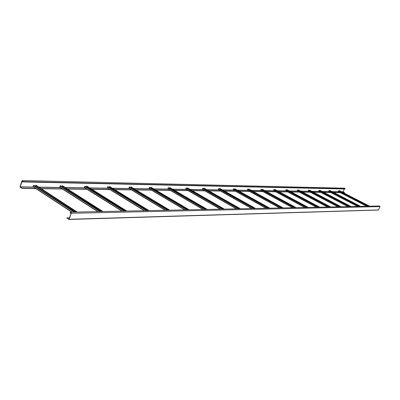 <?xml version="1.0" encoding="UTF-8"?>
<svg xmlns="http://www.w3.org/2000/svg" width="400" height="400" viewBox="0 0 400 400"><rect width="100%" height="100%" fill="white"/><g stroke="black" fill="none" stroke-linecap="round" stroke-linejoin="round"><path stroke-width="0.6" d="M36.035 185.68L35.82 186.325M76.53 212.05L35.66 185.435L36.195 185.385M71.9 212.14L33.19 186.865L33.84 185.235L75.32 212.07M35.715 185.27L76.84 212.04M62.365 186.12L62.17 186.695M102.3 211.53L62.015 185.9L62.51 185.835M97.85 211.62L59.695 187.28L60.325 185.705L101.2 211.555M62.07 185.74L102.605 211.525M86.86 186.53L86.68 187.045M126.215 211.055L86.535 186.325L86.995 186.26M121.93 211.14L84.355 187.665L84.965 186.145L125.21 211.075M86.585 186.175L126.515 211.05M109.71 186.915L109.545 187.38M148.47 210.61L109.405 186.73L109.83 186.655M144.335 210.69L107.345 188.025L107.945 186.555L147.545 210.625M109.455 186.58L148.765 210.605M131.07 187.275L130.92 187.695M169.23 210.195L130.785 187.105L131.185 187.025M165.235 210.275L128.84 188.36L129.42 186.935L168.38 210.21M130.835 186.96L169.52 210.19M151.085 187.61L150.95 187.99M188.64 209.805L150.82 187.455L151.19 187.375M184.78 209.885L148.975 188.67L149.54 187.29L187.86 209.82M150.87 187.315L188.925 209.8M169.88 187.93L169.755 188.275M206.825 209.44L169.63 187.785L169.98 187.7M203.09 209.515L167.88 188.965L168.43 187.625L206.11 209.455M169.68 187.65L207.105 209.435M187.655 188.01L223.905 209.1L187.56 188.23L187.44 188.545M220.285 209.17L185.66 189.245L186.2 187.94L223.24 209.115M187.375 187.965L224.18 209.095M239.96 208.78L204.225 188.515L204.115 188.8M239.97 208.78L204.31 188.3M202.41 189.505L236.44 208.85L202.41 189.505L202.68 188.49L203.13 188.245L239.355 208.79M204.05 188.26L240.24 208.775M255.09 208.475L219.95 188.79L219.85 189.045M255.115 208.475L220.035 188.58M251.705 208.545L218.225 189.75L218.745 188.52L254.545 208.485M219.79 188.54L255.38 208.47M269.38 208.19L234.735 189.275M269.41 208.19L234.905 188.84M266.1 208.255L233.18 189.98L233.685 188.785L268.88 208.2M234.675 188.805L269.67 208.185M282.89 207.92L248.825 189.495M282.925 207.92L248.93 189.055M247.335 190.2L279.695 207.985L247.335 190.2L247.995 189.04L282.44 207.93M248.77 189.055L283.185 207.915M295.685 207.665L262.19 189.705M295.73 207.665L262.34 189.32M292.6 207.725L260.76 190.41L261.25 189.275L295.275 207.67M262.14 189.29L295.985 207.66M307.82 207.42L274.885 189.905M307.87 207.42L275.025 189.545M304.825 207.48L273.51 190.61L273.985 189.5L307.45 207.43M274.835 189.515L308.12 207.415M319.345 207.19L286.955 190.1M319.405 207.19L286.905 189.73L319.79 207.18M285.63 190.795L316.42 207.25L285.63 190.795L286.24 189.72L319.01 207.195M286.905 189.73L319.65 207.185M330.305 206.97L298.445 190.285M330.37 206.97L298.57 189.955M327.475 207.03L297.17 190.975L297.63 189.92L330.005 206.975M298.4 189.935L330.61 206.965M340.745 206.76L309.395 190.46M340.81 206.76L309.515 190.15M308.17 191.145L337.975 206.82L308.17 191.145L308.745 190.12L340.47 206.77M309.355 190.13L341.045 206.755M350.69 206.565L319.85 190.625M350.765 206.56L319.81 190.315L351.12 206.555M318.665 191.31L347.995 206.615L318.665 191.31L319.23 190.305L350.445 206.57M319.81 190.315L350.995 206.555M360.185 206.375L329.835 190.79M360.26 206.37L329.94 190.51M357.565 206.425L328.69 191.465L329.125 190.48L359.965 206.38M329.795 190.49L360.49 206.365M369.255 206.19L339.38 190.945M369.335 206.19L339.455 190.665M338.28 191.615L366.695 206.245L338.28 191.615L338.815 190.65L369.055 206.195M339.345 190.66L369.56 206.185M344.28 188.98L343.085 191.78L344.53 192.6L343.195 192.58M35.635 188.465L22.1 188.285L20.14 186.85L22.395 180.72L22.75 181.93L345.01 189L344.75 188.205L22.415 180.535M22.1 188.285L20.125 187.18L20.02 186.77L21.92 180.97L22.395 180.535L22.75 181.93M343.39 192.68L344.53 192.6M340.08 192.54L333.71 192.455M330.52 192.41L323.79 192.32M320.525 192.28L313.4 192.18M310.06 192.14L302.515 192.035M299.09 191.99L291.095 191.885M287.58 191.835L279.095 191.725M275.49 191.675L266.475 191.555M262.775 191.505L253.185 191.375M249.38 191.325L239.17 191.19M235.26 191.135L224.365 190.99M220.34 190.935L208.705 190.78M204.565 190.725L192.115 190.56M187.845 190.505L174.51 190.325M170.1 190.265L155.79 190.075M151.235 190.015L135.85 189.805M131.135 189.745L114.56 189.52M109.68 189.455L91.785 189.215M86.725 189.15L67.36 188.89M62.105 188.82L41.1 188.54M22.045 188.455L35.895 188.635M41.36 188.71L62.365 188.985M67.615 189.055L86.98 189.31M92.035 189.375L109.93 189.61M114.81 189.675L131.385 189.89M136.095 189.955L151.48 190.155M156.03 190.215L170.34 190.405M174.745 190.46L188.08 190.635M192.35 190.695L204.795 190.855M208.935 190.91L220.57 191.065M224.59 191.12L235.48 191.26M239.39 191.31L249.6 191.445M253.405 191.495L262.99 191.625M266.69 191.67L275.705 191.79M279.305 191.835L287.79 191.95M291.3 191.995L299.295 192.1M302.72 192.145L310.26 192.245M313.605 192.29L320.725 192.38M323.985 192.425L330.715 192.515M333.905 192.555L340.27 192.64M69.05 219.425L378.49 209.95L69.15 219.285L71.22 213.28L70.68 212.165L70.07 212.955L70.685 212.36L71.095 213.195L69.02 219.2L66.8 217.875L69.505 217.795M378.49 209.95L379.96 206.605L379.58 205.985L70.705 212.165M69.15 219.285L68.835 219.43L66.8 217.875M71.13 213.02L70.2 213.04M72.25 212.135L33.125 186.56M33.455 185.565L74.115 212.095M75.005 212.08L33.84 185.235M36.035 185.275L77.15 212.035M98.21 211.615L59.64 186.98M59.965 186.025L100.045 211.58M100.905 211.56L60.325 185.705M62.365 185.745L102.895 211.52M122.295 211.13L84.3 187.375M84.62 186.45L124.105 211.095M124.94 211.08L84.965 186.145M86.865 186.18L126.785 211.045M144.71 210.685L107.3 187.74M107.615 186.845L146.485 210.65M147.295 210.63L107.945 186.555M109.715 186.585L149.015 210.6M165.615 210.265L128.795 188.085M129.11 187.22L167.36 210.23M168.145 210.215L129.42 186.935M131.08 186.965L169.755 210.185M185.16 209.875L148.94 188.405M149.245 187.565L186.875 209.84M187.64 209.825L149.54 187.29M151.095 187.32L189.145 209.795M203.475 209.51L167.845 188.705M168.15 187.895L205.16 209.475M205.9 209.46L168.43 187.625M169.895 187.65L207.315 209.43M220.67 209.165L185.63 188.99M185.925 188.2L222.325 209.13M223.045 209.115L186.2 187.94M187.575 187.965L224.375 209.09M236.845 208.84L202.39 189.255M202.68 188.49L238.475 208.81M239.175 208.795L202.94 188.24M204.24 188.26L240.425 208.77M252.09 208.535L218.205 189.51M218.495 188.765L253.69 208.505M254.375 208.49L218.745 188.52M219.97 188.54L255.55 208.465M266.485 208.25L233.16 189.745M233.445 189.025L268.055 208.215M268.72 208.205L233.685 188.785M234.845 188.805L269.835 208.18M280.09 207.975L247.32 189.97M247.6 189.27L281.635 207.945M282.285 207.93L247.835 189.035M292.98 207.72L260.75 190.185M261.025 189.5L294.5 207.69M295.13 207.675L261.25 189.275M262.29 189.295L296.13 207.655M305.2 207.475L273.505 190.39M273.775 189.72L306.695 207.445M307.31 207.43L273.985 189.5M274.98 189.52L308.26 207.41M316.81 207.24L285.625 190.585M285.895 189.93L318.275 207.21M318.88 207.2L286.1 189.715M287.045 189.73L319.78 207.18M327.845 207.02L297.17 190.765M297.43 190.13L329.29 206.99M329.88 206.98L297.63 189.92M298.53 189.935L330.735 206.965M338.355 206.81L308.17 190.94M308.43 190.32L339.775 206.78M340.35 206.77L308.62 190.115M309.48 190.13L341.165 206.755L309.5 190.135M348.37 206.61L318.67 191.11M318.92 190.5L349.765 206.58M350.33 206.57L319.11 190.3M319.925 190.315L351.11 206.555M357.93 206.42L328.695 191.27M328.945 190.675L359.305 206.39M359.855 206.38L329.125 190.48M329.91 190.495L360.6 206.365L329.925 190.5M367.06 206.235L338.285 191.42M338.53 190.84L368.415 206.21M368.955 206.2L338.705 190.65M343.085 191.78L341.59 191.755M338.465 191.71L332.08 191.61M328.88 191.56L322.13 191.46M318.86 191.41L311.72 191.3M308.37 191.25L300.805 191.135M297.37 191.08L289.355 190.96M285.835 190.905L277.33 190.775M273.72 190.72L264.68 190.58M260.975 190.525L251.365 190.38M247.555 190.32L237.315 190.165M233.4 190.105L222.485 189.94M218.45 189.875L206.795 189.7M202.645 189.635L190.175 189.445M185.895 189.38L172.535 189.175M168.12 189.105L153.785 188.89M149.22 188.82L133.81 188.585M129.095 188.51L112.49 188.26M107.605 188.185L89.685 187.91M84.62 187.83L65.23 187.535M59.97 187.455L38.945 187.135M33.475 187.05L20.14 186.85M22.035 181.05L22.75 181.065M343.115 191.875L341.775 191.85M338.65 191.805L332.27 191.71M329.07 191.66L322.325 191.56M319.055 191.51L311.915 191.405M308.565 191.355L301.005 191.24M297.57 191.185L289.56 191.065M286.04 191.015L277.535 190.885M273.925 190.83L264.89 190.695M261.185 190.64L251.575 190.495M247.765 190.435L237.53 190.285M233.615 190.225L222.7 190.06M218.67 190L207.015 189.825M202.865 189.76L190.4 189.575M186.12 189.51L172.765 189.31M168.35 189.24L154.02 189.025M149.455 188.96L134.05 188.725M129.33 188.655L112.73 188.405M107.845 188.33L89.93 188.06M84.865 187.985L65.48 187.695M60.22 187.615L39.195 187.3M33.725 187.215L20.18 187.01M22.86 181.59L345.09 188.805M71.085 212.675L70.32 212.69M71.22 213.28L379.96 206.605M33.19 186.865L71.84 212.14M36.13 185.305L77.205 212.035M59.695 187.28L97.8 211.625M62.45 185.77L102.945 211.52M84.355 187.665L121.885 211.14M86.94 186.2L126.83 211.04M107.345 188.025L144.295 210.69M109.78 186.605L149.055 210.595M128.84 188.36L165.2 210.275M131.14 186.98L169.785 210.18M148.975 188.67L184.75 209.885M151.15 187.335L189.175 209.795M167.88 188.965L203.065 209.515M169.94 187.665L207.34 209.43M185.66 189.245L220.26 209.175M187.62 187.98L224.395 209.09M204.28 188.275L240.445 208.77M218.225 189.75L251.685 208.545M220.005 188.55L255.57 208.465M233.18 189.98L266.08 208.255M234.88 188.815L269.85 208.18M260.76 190.41L292.585 207.725M262.32 189.3L296.145 207.655M273.51 190.61L304.81 207.48M275.005 189.525L308.27 207.41M297.17 190.975L327.46 207.03M298.55 189.94L330.745 206.96M328.69 191.465L357.56 206.425M378.35 210.055L68.95 219.465"/></g></svg>
